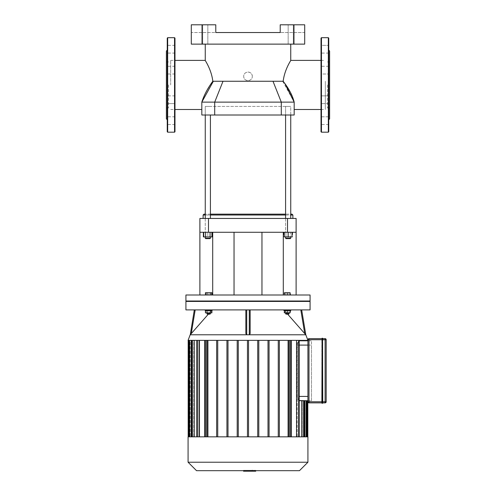 <?xml version="1.0" encoding="UTF-8"?>
<svg xmlns="http://www.w3.org/2000/svg" width="496" height="496" viewBox="0 0 496 496"><rect width="100%" height="100%" fill="white"/><g stroke="black" fill="none" stroke-linecap="round" stroke-linejoin="round"><path stroke-width="0.37" stroke-dasharray="2.48 1.86" d="M328.755 95.864L321.024 95.864L321.024 103.602L321.024 95.864L328.755 95.864L328.755 103.602L328.755 45.353L328.755 84.94M321.024 51.956L321.024 45.353L321.024 51.956M328.755 53.084L321.024 53.084L328.755 53.084L328.755 45.353L321.024 45.353L321.024 53.084L321.024 45.353L328.755 45.353M321.024 67.413L321.024 74.009L321.024 67.413M328.755 116.789L321.024 116.789L321.024 124.521L321.024 116.789L321.024 124.521L321.024 116.789L328.755 116.789L328.755 98.251L328.755 103.602L321.024 103.602L321.024 95.864M328.755 131.762L328.755 38.118M321.024 74.009L321.024 66.278L321.024 74.009L328.755 74.009L321.024 74.009M329.617 118.873L329.617 51.001M321.024 131.762L321.024 38.118M327.472 84.94L327.472 107.942L327.472 84.94M329.617 84.94L329.617 107.942L329.617 84.94M167.245 52.793L167.245 124.521L167.245 52.793M174.976 52.793L174.976 45.353L174.976 52.793M174.976 71.622L174.976 66.278L174.976 71.622M174.976 95.864L167.245 95.864L174.976 95.864L174.976 103.602L174.976 98.251L174.976 103.602L167.245 103.602L174.976 103.602M174.976 117.087L174.976 124.521L174.976 117.087M167.245 131.762L167.245 38.118M166.383 118.873L166.383 51.001M174.976 131.762L174.976 38.118M168.528 84.94L168.528 107.942L168.528 84.94M166.383 84.94L166.383 107.942L166.383 84.94M321.885 403.081L322.102 338.216L322.741 338.433L322.741 403.081M321.885 338.433L322.102 339.723L321.885 338.644L321.885 339.723L308.996 339.723L308.996 401.791L321.885 401.791L321.885 402.864L321.885 339.723L321.885 401.791L322.102 403.298L322.53 403.298L322.741 401.791L322.741 339.723L322.741 401.791L326.182 401.791A1.073 1.073 0 0 1 325.103 402.864L325.103 338.644A1.073 1.073 0 0 1 326.182 339.723L322.741 339.723L322.741 338.644M322.741 402.864L322.741 401.791M308.996 402.864A1.073 1.073 0 0 1 307.923 401.791L308.996 401.791L308.996 402.864M307.923 400.718L311.519 400.718L311.519 345.092L311.519 400.718L307.923 400.718L307.923 340.795L311.519 340.795L307.923 340.795M249.11 470.332L243.648 470.332L252.352 470.332L243.648 470.332L250.517 470.332L243.648 470.332L249.11 470.332L249.11 471.2L243.648 471.2L249.11 471.2M252.352 470.332L252.352 471.2L243.648 471.2L250.517 471.2L243.648 471.2L243.648 470.332L255.539 470.332L243.648 470.332L243.648 471.2L252.352 471.2L252.352 470.332L252.352 471.2L246.971 471.2L252.352 471.2L252.352 470.685M246.971 471.2L246.971 470.332L246.971 471.2M250.517 471.2L250.517 470.332L245.886 470.332L250.499 470.332L250.499 471.2L250.114 471.2L250.499 471.2L250.517 470.332M243.648 471.2L243.648 470.332L243.648 471.2L243.648 470.332L243.648 471.2L245.489 471.2L245.501 470.332L245.489 471.2L255.725 471.2M252.452 471.2L248.006 471.2L251.379 471.2L251.379 470.332L252.452 470.332L248.006 470.332L251.379 470.332L251.379 471.2L252.452 471.2L252.452 470.332M244.621 471.2L248.006 471.2L244.621 471.2L244.621 470.332L243.548 470.332L248.006 470.332L244.621 470.332L244.621 471.2L243.548 471.2L244.621 471.2M243.548 470.685L243.548 470.332M255.539 471.2L255.539 470.332L255.539 471.2M245.489 471.2L245.489 470.332M253.09 470.685L253.09 470.332L254.405 470.332L253.09 470.332M255.725 470.685L255.725 470.332L254.405 470.332L255.725 470.332M205.871 294.996L205.871 292.714L211.457 292.714L205.871 292.714L205.871 294.996L208.667 294.996L208.667 292.714L208.667 294.996L211.457 294.996L211.457 292.714L211.457 294.996L205.871 294.996M290.129 294.996L287.333 294.996L290.129 294.996L290.129 292.714L284.543 292.714L284.543 294.996L287.333 294.996L284.543 294.996M287.333 294.996L287.333 292.714M290.557 294.996L285.721 294.996L285.721 292.714L290.557 292.714L284.109 292.714L285.721 292.714L285.721 294.996L288.945 294.996L288.945 292.714L288.945 294.996L290.557 294.996L290.557 292.714M284.109 294.996L285.721 294.996L284.109 294.996L284.109 292.714M207.055 294.996L210.279 294.996L205.443 294.996L207.055 294.996L207.055 292.714L211.891 292.714M205.443 292.714L207.055 292.714M210.279 294.996L211.891 294.996L210.279 294.996L210.279 292.714M310.074 301.01L185.926 301.01M310.074 301.438L185.926 301.438M310.074 294.996L185.926 294.996M307.818 400.718L299.764 400.718C298.449 400.563 297.662 399.131 297.402 396.422C297.662 399.131 298.449 400.563 299.764 400.718L306.919 400.718L304.953 400.718L306.919 400.718L306.385 400.718L306.385 436.833L304.755 436.833L304.755 400.718M307.923 345.092L311.519 345.092L311.519 340.795L311.519 345.092L297.402 345.092L297.402 396.422L297.402 345.092C297.662 342.376 298.449 340.944 299.764 340.795C298.449 340.95 297.662 342.376 297.402 345.092L299.187 345.092M305.772 400.718L307.278 400.718L305.772 400.718L305.772 436.833L307.818 436.833L305.772 436.833L305.772 400.718M303.608 400.718L303.608 436.833L302.207 436.833L304.755 436.833L302.207 436.833L302.207 400.718L302.207 436.833L304.147 436.833L303.608 436.833L303.608 400.718L304.147 400.718L303.608 400.718L303.608 436.833L301.797 436.833L301.797 400.718M299.764 340.795L307.818 340.795L299.764 340.795M303.608 340.795L302.207 340.795L304.147 340.795L303.608 340.795L303.608 340.361L297.216 340.361L297.216 436.833L298.648 436.833L289.602 436.833L296.54 436.833L296.54 340.361L289.602 340.361L306.919 340.361L304.953 340.361L305.772 340.361L305.772 340.795L306.919 340.795L304.953 340.795L305.772 340.795L305.772 340.361L307.818 340.361L304.953 340.361L304.953 340.795L304.953 340.361L306.919 340.361L302.207 340.361L304.147 340.361L303.608 340.361L303.608 340.795L303.608 340.361M302.207 340.795L302.207 340.361L302.207 340.795M306.385 436.833L306.385 400.718L306.385 436.833L304.953 436.833L304.953 400.718L304.953 436.833L306.919 436.833L304.755 436.833M301.797 436.833L303.608 436.833M301.797 340.795L301.797 340.361M304.755 340.795L304.755 340.361M299.46 470.685L196.54 470.685M188.077 462.222L307.923 462.222M307.923 436.833L188.077 436.833M205.251 436.833L199.46 436.833L206.398 436.833L205.251 436.833L205.251 340.361L204.712 340.361L206.398 340.361L206.398 436.833L206.398 340.361L199.46 340.361L206.398 340.361L206.398 436.833L206.398 340.361L204.712 340.361L206.398 340.361L205.251 340.361L205.251 436.833L205.251 340.361M199.46 340.361L197.352 340.361L197.352 436.833L199.46 436.833L196.813 436.833L197.352 436.833L196.813 436.833L197.352 436.833L197.352 340.361L198.784 340.361L198.784 436.833L194.203 436.833L198.784 436.833L198.784 340.361L194.203 340.361L199.46 340.361L199.46 436.833M194.203 340.361L192.392 340.361L192.392 436.833L194.203 436.833L191.853 436.833L192.392 436.833L191.853 436.833L192.392 436.833L192.392 340.361L193.793 340.361L193.793 436.833L191.245 436.833L193.793 436.833L193.793 340.361L191.245 340.361L194.203 340.361L194.203 436.833M191.245 340.361L189.615 340.361L189.615 436.833L191.245 436.833L189.081 436.833L189.615 436.833L189.081 436.833L189.615 436.833L189.615 340.361L191.047 340.361L191.047 436.833L189.615 436.833L191.047 436.833L190.228 436.833L191.047 436.833L191.047 340.361L189.615 340.361L191.245 340.361L191.245 436.833M188.722 436.833L190.228 436.833L188.182 436.833L188.722 436.833L188.722 340.361L190.228 340.361L190.228 436.833L190.228 340.361L188.722 340.361M207.471 436.833L207.471 340.361L216.665 340.361L207.471 340.361L207.471 436.833L206.398 436.833L206.398 340.361L207.471 340.361L207.471 436.833L216.665 436.833L206.398 436.833L206.398 340.361L206.398 436.833M217.738 436.833L217.738 340.361L217.738 436.833L216.665 436.833L216.665 340.361L216.665 436.833L216.665 340.361L226.932 340.361L226.932 436.833L217.738 436.833L226.932 436.833L226.932 340.361L217.738 340.361L217.738 436.833L216.665 436.833M228.005 436.833L228.005 340.361L228.005 436.833L226.932 436.833L226.932 340.361L237.2 340.361L237.2 436.833L228.005 436.833L237.2 436.833L237.2 340.361L228.005 340.361L228.005 436.833L226.932 436.833M238.272 436.833L238.272 340.361L238.272 436.833L237.2 436.833L237.2 340.361L247.461 340.361L247.461 436.833L238.272 436.833L248.539 436.833L247.461 436.833L247.461 340.361L238.272 340.361L238.272 436.833L237.2 436.833M257.728 436.833L257.728 340.361L248.539 340.361L248.539 436.833L248.539 340.361L257.728 340.361L257.728 436.833L267.995 436.833L258.8 436.833L258.8 340.361L267.995 340.361L267.995 436.833L278.262 436.833L269.068 436.833L269.068 340.361L278.262 340.361L278.262 436.833L288.089 436.833L279.335 436.833L279.335 340.361L288.089 340.361L279.335 340.361L279.335 436.833L279.335 340.361L269.068 340.361L269.068 436.833L269.068 340.361L258.8 340.361L258.8 436.833L258.8 340.361L257.728 340.361L257.728 436.833L258.8 436.833M288.089 340.361L288.529 340.361L288.529 436.833L288.089 436.833L288.089 340.361L288.529 340.361L288.529 436.833L291.288 436.833L289.602 436.833L289.602 340.361L289.602 436.833L289.602 340.361L289.602 436.833L289.602 340.361L291.288 340.361L289.602 340.361L289.602 436.833L289.602 340.361L291.288 340.361L289.602 340.361M296.54 340.361L298.648 340.361L298.648 436.833L298.648 340.361L299.187 340.361L297.216 340.361L297.216 436.833L299.187 436.833L296.54 436.833M288.529 340.361L288.529 436.833L289.602 436.833M288.529 436.833L288.089 436.833M278.262 436.833L278.262 340.361L278.262 436.833L279.335 436.833M267.995 436.833L267.995 340.361L267.995 436.833L269.068 436.833M207.911 340.361L207.911 436.833M248.539 340.361L247.461 340.361L248.539 340.361L248.539 436.833M247.461 340.361L247.461 436.833M188.077 340.361L307.923 340.361M238.272 340.361L237.2 340.361M228.005 340.361L226.932 340.361M217.738 340.361L216.665 340.361M207.471 340.361L206.398 340.361M197.352 340.361L196.813 340.361L197.352 340.361L196.813 340.361L197.352 340.361L197.352 436.833M192.392 340.361L191.853 340.361L192.392 340.361L191.853 340.361L192.392 340.361L192.392 436.833M189.615 340.361L189.081 340.361L189.615 340.361L189.081 340.361L189.615 340.361L189.615 436.833M257.728 340.361L258.8 340.361M267.995 340.361L269.068 340.361M278.262 340.361L279.335 340.361M207.378 314.154L209.951 314.154L207.378 314.154L206.944 313.72L210.385 313.72L206.944 313.72L210.385 313.72L209.951 314.154L207.378 314.154M206.944 312.864L211.457 312.864L208.667 312.864L208.667 310.589L211.457 310.589L208.667 310.589L208.667 312.864L205.871 312.864L205.871 310.589L208.667 310.589L205.871 310.589L205.871 312.864L210.385 312.864L206.944 312.864L210.385 312.864L206.944 312.864L206.944 313.72M211.457 310.589L211.457 312.864L211.457 310.589M190.216 334.757L212.108 309.901L212.102 310.589L205.226 310.589L212.102 310.589L205.226 310.589L205.226 309.901L212.102 309.901L205.226 309.901M210.279 310.589L207.055 310.589L211.891 310.589L210.279 310.589L210.279 312.864L205.443 312.864M211.891 312.864L210.279 312.864M207.055 310.589L205.443 310.589L207.055 310.589L207.055 312.864M288.622 314.154L286.049 314.154L288.622 314.154L286.049 314.154L285.615 313.72L289.056 313.72L285.615 313.72L289.056 313.72L288.622 314.154M289.056 312.864L284.543 312.864L284.543 310.589L287.333 310.589L287.333 312.864L285.615 312.864L289.056 312.864L289.056 313.72M290.129 310.589L287.333 310.589L290.129 310.589L290.129 312.864L287.333 312.864M290.774 309.901L283.898 309.901L290.774 309.901L283.898 309.901L290.774 309.901L290.774 310.589L284.543 310.589M284.109 310.589L285.721 310.589L285.721 312.864L284.109 312.864L290.557 312.864L285.721 312.864L285.721 310.589L284.109 310.589L284.109 312.864M290.557 310.589L285.721 310.589L288.945 310.589L288.945 312.864L288.945 310.589L290.557 310.589L290.557 312.864M287.333 310.589L283.898 310.589L283.898 309.901L249.29 309.901L250.145 309.901L250.145 333.591L250.145 309.901L283.892 309.901L305.71 334.682M245.855 333.591L245.855 309.901L245.855 333.591L246.71 334.775L249.29 334.775L250.145 333.591M246.71 309.901L249.29 309.901L246.71 309.901L246.71 334.775M305.796 334.757L190.185 334.775L194.32 309.901L195.188 309.901L194.32 309.901M212.108 309.901L245.855 309.901L195.188 309.901L212.108 309.901L208.37 314.154M287.63 314.154L284.543 310.639M284.493 310.589L283.898 309.907L301.68 309.901L283.892 309.901M310.074 309.901L185.926 309.901M283.29 294.996L296.112 294.996L283.29 294.996L283.29 232.277L296.112 232.277L296.112 294.996M212.71 294.996L199.888 294.996L212.71 294.996L212.71 232.277L199.888 232.277L199.888 218.445L208.481 218.445L208.481 232.277L199.888 232.277L199.888 294.996M248 294.996L234.038 294.996L248 294.996M248 232.277L261.962 232.277L248 232.277M199.888 232.277L212.71 232.277M287.519 232.277L287.519 218.445L296.112 218.445L296.112 232.277L208.481 232.277M296.112 232.277L283.29 232.277M287.519 218.445L208.481 218.445M202.039 24.8L202.039 44.132L191.301 44.132L191.301 24.8L215.785 24.8L215.785 32.531L280.215 32.531L280.215 24.8L304.699 24.8L304.699 44.132L293.961 44.132L293.961 24.8M202.039 44.132L293.961 44.132M290.743 44.132L202.684 44.132L290.743 44.132M304.699 24.8L280.215 24.8L304.699 24.8L304.699 32.531L280.215 32.531L304.699 32.531L304.699 24.8M290.743 24.8L288.164 24.8L290.743 24.8M280.215 24.8L280.215 32.531L280.215 24.8M215.785 24.8L215.785 32.531L191.301 32.531L191.301 24.8L215.785 24.8L191.301 24.8L191.301 32.531L215.785 32.531L215.785 24.8M205.257 24.8L207.836 24.8L205.257 24.8M207.241 89.844L203.806 96.553L201.822 102.12L294.178 102.12C291.933 95.164 288.269 88.207 283.179 81.257L212.821 81.257L208.952 87.06M170.68 84.94L170.68 60.388L170.68 84.94M213.33 81.257L201.822 102.12L201.822 115.01L294.178 115.01L294.178 102.12L294.178 109.486L294.178 102.12L282.67 81.257M212.821 81.257C211.408 69.378 205.034 60.438 205.257 60.388C204.997 60.376 211.401 69.341 212.821 81.257M325.32 81.257L325.32 109.486L325.32 81.257M283.179 81.257C284.592 69.378 290.966 60.438 290.743 60.388C291.003 60.376 284.599 69.341 283.179 81.257M252.297 76.347A4.297 4.297 0 0 0 245.855 72.627A4.297 4.297 0 0 0 245.855 80.067A4.297 4.297 0 0 0 252.297 76.347C252.563 70.854 243.53 70.773 243.703 76.279C243.35 81.852 252.557 81.933 252.297 76.347M203.968 214.148L292.032 214.148M210.416 214.148L285.584 214.148M205.257 215.01L210.416 215.01M285.584 215.01L290.743 215.01M292.888 215.01L203.112 215.01M285.584 218.445L285.584 232.277L290.743 232.277L284.301 232.277L292.032 232.277L285.584 232.277L290.743 232.277L285.584 232.277L285.584 106.417L290.743 106.417L290.743 214.148L205.257 214.148L205.257 106.417L290.743 106.417L205.257 106.417L210.416 106.417L205.257 106.417L210.416 106.417L205.257 106.417L205.257 232.277L211.699 232.277L203.968 232.277L210.416 232.277L205.257 232.277L210.416 232.277L205.257 232.277L205.257 218.445M203.112 218.445L292.888 218.445L203.112 218.445M286.018 238.638L290.309 238.638L286.018 238.638L285.584 238.204L290.743 238.204L285.584 238.204L290.743 238.204L290.309 238.638L286.018 238.638M285.584 236.914L290.743 236.914L285.584 236.914L290.743 236.914L285.584 236.914L285.584 238.204M290.396 232.277L283.7 232.277L292.628 232.277L290.396 232.277L290.396 236.914L292.628 236.914L283.7 236.914L290.396 236.914L290.396 232.277M283.7 232.277L283.7 236.914M285.932 232.277L285.932 236.914L285.932 232.277M292.628 232.277L292.628 236.914M290.743 218.445L290.743 106.417L285.584 106.417L290.743 106.417L285.584 106.417L285.584 115.01M207.836 238.638L205.691 238.638L207.836 238.638M207.836 238.204L205.257 238.204L207.836 238.204M207.836 236.914L203.968 236.914L207.836 236.914L207.836 232.277L207.836 236.914M203.968 232.277L203.968 236.914L203.968 232.277M211.699 232.277L211.699 236.914L211.699 232.277M209.982 238.638L205.691 238.638L205.257 238.204L210.416 238.204L209.982 238.638M210.416 236.914L205.257 236.914L210.416 236.914L210.416 238.204M205.604 232.277L212.3 232.277L203.372 232.277L205.604 232.277L205.604 236.914L203.372 236.914M212.3 236.914L205.604 236.914M210.068 232.277L210.068 236.914M210.416 115.01L210.416 218.445M292.032 232.277L292.032 236.914L284.301 236.914L284.301 232.277M288.164 232.277L288.164 236.914M328.327 132.19L328.327 37.69M321.458 132.19L321.458 37.69M167.673 132.19L167.673 37.69M174.542 132.19L174.542 37.69M322.741 339.723L322.102 339.723L322.102 401.791L322.53 401.791L322.53 338.216M308.996 338.644L308.996 339.723L307.923 339.723M249.879 471.2L249.879 470.332M249.736 471.2L249.736 470.332M250.114 471.2L250.114 470.332L250.114 471.2M248.006 471.2L248.006 470.332L248.006 471.2M245.886 471.2L245.886 470.332L245.886 471.2M246.14 471.2L246.14 470.332M246.27 471.2L246.27 470.332M299.187 396.422L307.923 396.422M306.385 340.361L306.385 340.795M307.278 400.718L307.278 436.833M307.278 340.361L307.278 340.795M290.749 340.361L290.749 436.833M298.648 340.361L298.648 436.833M249.29 334.775L249.29 309.901M195.188 309.901L191.27 333.591M304.73 333.591L300.812 309.901M272.992 81.257L281.294 102.12L281.294 115.01M223.008 81.257L214.706 102.12L214.706 115.01M328.755 66.278L321.024 66.278L328.755 66.278M328.755 124.521L321.024 124.521L328.755 124.521M328.755 103.602L321.024 103.602M327.472 107.942L329.617 107.942M327.472 61.938L329.617 61.938M174.976 45.353L167.245 45.353L174.976 45.353M174.976 53.084L167.245 53.084L174.976 53.084M174.976 66.278L167.245 66.278L174.976 66.278M174.976 74.009L167.245 74.009L174.976 74.009M174.976 116.789L167.245 116.789L174.976 116.789M174.976 124.521L167.245 124.521L174.976 124.521M166.383 107.942L168.528 107.942M166.383 61.938L168.528 61.938M306.919 400.718L306.919 436.833M306.919 340.361L306.919 340.795M304.147 400.718L304.147 436.833M304.147 340.361L304.147 340.795M191.853 436.833L191.853 340.361M204.712 436.833L204.712 340.361M189.081 436.833L189.081 340.361M196.813 436.833L196.813 340.361M291.288 340.361L291.288 436.833M299.187 340.361L299.187 436.833M210.385 312.864L210.385 313.72M285.615 312.864L285.615 313.72M207.836 44.132L207.836 24.8L207.836 44.132M202.684 44.132L202.684 24.8L202.684 44.132M293.316 44.132L293.316 24.8L293.316 44.132M288.164 44.132L288.164 24.8L288.164 44.132M170.68 109.486L174.976 109.486M170.68 60.388L174.976 60.388M321.024 109.486L325.32 109.486M321.024 60.388L325.32 60.388M290.743 236.914L290.743 238.204M205.257 236.914L205.257 238.204M205.257 115.01L205.257 106.417M290.743 115.01L290.743 106.417"/><path stroke-width="0.74" d="M328.755 45.353L328.755 53.084M321.024 103.602L321.024 95.864M328.755 84.94L328.755 131.762L328.327 132.19L328.327 37.69L328.755 38.118L328.755 95.864M328.755 103.602L328.755 116.789M328.755 50.146L329.617 51.001L329.617 118.873L328.755 119.734M321.458 132.19L321.458 37.69L321.024 38.118L321.024 131.762L321.458 132.19L328.327 132.19M174.976 103.602L174.976 95.864M167.673 132.19L167.673 37.69L167.245 38.118L167.245 131.762L167.673 132.19L174.542 132.19L174.976 131.762L174.976 38.118L174.542 37.69L174.542 132.19M167.245 50.146L166.383 51.001L166.383 118.873L167.245 119.734M307.923 340.795L299.764 340.795L307.923 340.795L307.923 339.723A1.073 1.073 0 0 1 308.996 338.644L321.885 338.644L308.996 338.644A1.073 1.073 0 0 0 307.923 339.723L307.923 401.791A1.073 1.073 0 0 0 308.996 402.864L321.885 402.864L308.996 402.864L308.996 401.791L322.102 401.791L322.102 338.216L321.885 403.081L322.741 403.081L322.53 338.216L322.53 403.298M322.102 403.298L322.102 401.791L322.741 401.791L322.741 402.864L325.103 402.864L322.741 402.864M322.102 338.216L322.741 338.433M322.741 339.723L325.103 339.723L325.103 402.864A1.073 1.073 0 0 0 326.182 401.791L326.182 339.723A1.073 1.073 0 0 0 325.103 338.644L322.741 338.644L322.741 339.723L308.996 339.723L308.996 338.644M322.741 338.644L325.103 338.644L325.103 339.723L326.182 339.723L326.182 401.791L322.741 401.791M307.923 339.723L308.996 339.723L308.996 401.791L307.923 401.791L307.818 400.718L307.818 436.833M255.725 470.685L255.725 471.2L243.648 471.2L243.648 470.685L243.548 471.2L243.548 470.685M252.352 470.332L252.352 470.685M253.09 471.2L253.09 470.685M290.129 294.996L290.129 292.714L284.543 292.714L284.543 294.996M287.333 294.996L287.333 292.714M210.279 294.996L210.279 292.714L205.443 292.714L205.443 294.996M207.055 294.996L207.055 292.714M211.891 294.996L211.891 292.714L210.279 292.714M248 301.01L310.074 301.01L310.074 294.996L185.926 294.996L185.926 301.01L248 301.01M306.385 436.833L306.385 400.718L299.187 400.563M299.764 400.718L307.923 400.718M299.187 340.944L299.733 340.795M301.797 400.718L301.797 436.833M304.755 400.718L304.755 436.833M304.755 340.361L304.755 340.795M196.54 470.685L299.46 470.685L307.923 462.222L188.077 462.222L196.54 470.685M188.077 462.222L188.077 436.833L307.923 436.833L307.923 462.222M207.911 436.833L207.911 340.361M199.46 436.833L199.46 340.361M288.089 340.361L288.089 436.833M194.203 436.833L194.203 340.361M296.54 340.361L296.54 436.833M191.245 436.833L191.245 340.361M301.797 340.361L301.797 340.795M216.665 436.833L216.665 340.361M217.738 340.361L217.738 436.833M226.932 436.833L226.932 340.361M228.005 340.361L228.005 436.833M237.2 436.833L237.2 340.361M238.272 340.361L238.272 436.833M248.539 340.361L248.539 436.833M257.728 340.361L257.728 436.833M258.8 436.833L258.8 340.361M267.995 340.361L267.995 436.833M269.068 436.833L269.068 340.361M278.262 340.361L278.262 436.833M279.335 436.833L279.335 340.361M300.812 309.901L304.73 333.591L305.803 334.775L301.68 309.901L305.796 334.757L307.923 340.361L188.077 340.361L190.185 334.775L191.264 333.591L195.188 309.901M289.602 436.833L289.602 340.361M288.529 340.361L288.529 436.833M206.398 436.833L206.398 340.361M207.471 340.361L207.471 436.833M247.461 340.361L247.461 436.833M208.667 314.154L209.951 314.154L210.385 313.72L206.944 313.72L207.378 314.154L208.667 314.154M210.279 310.589L210.279 312.864L211.891 312.864L211.891 310.589M205.443 310.589L205.443 312.864L210.279 312.864M207.055 310.589L207.055 312.864M205.226 309.901L205.226 310.589L212.102 310.589L212.102 309.907M286.049 314.154L288.622 314.154L289.056 313.72L285.615 313.72L286.049 314.154M289.056 312.864L289.056 313.72M284.543 310.589L284.543 312.864L290.129 312.864L290.129 310.589M287.333 310.589L287.333 312.864M283.898 309.907L283.898 310.589L290.774 310.589L290.774 309.901M194.32 309.901L190.29 334.682M208.37 314.154L191.27 333.591M250.145 333.591L250.145 309.901L250.145 333.591L249.29 334.775L246.71 334.775L245.855 333.591L245.855 309.901L245.855 333.591M304.73 333.591L287.63 314.154M185.926 309.901L310.074 309.901L310.074 301.438L185.926 301.438L185.926 309.901M199.888 232.277L208.481 232.277L208.481 218.445L199.888 218.445L199.888 294.996M212.71 232.277L212.71 294.996M208.481 232.277L296.112 232.277L296.112 294.996M283.29 232.277L283.29 294.996M296.112 232.277L296.112 218.445L287.519 218.445L287.519 232.277M208.481 218.445L287.519 218.445M202.039 24.8L191.301 24.8L191.301 44.132L202.039 44.132L202.039 24.8L215.785 24.8L215.785 32.531L280.215 32.531L280.215 24.8L293.961 24.8L293.961 44.132L202.039 44.132M293.961 44.132L304.699 44.132L304.699 24.8L293.961 24.8M284.902 83.557L294.178 102.12L201.822 102.12C204.017 95.189 207.681 88.232 212.821 81.257L283.179 81.257L284.902 83.557C289.645 90.061 292.733 96.243 294.178 102.12L294.178 115.01L201.822 115.01L201.822 102.12L213.33 81.257M208.952 87.06L207.241 89.844M212.821 81.257C211.408 69.378 205.034 60.438 205.257 60.388C204.997 60.376 211.401 69.341 212.821 81.257M283.179 81.257C284.592 69.378 290.966 60.438 290.743 60.388C291.003 60.376 284.599 69.341 283.179 81.257M290.743 215.01L292.888 215.01L292.032 214.148L290.743 214.148M285.584 214.148L210.416 214.148M205.257 214.148L203.968 214.148L203.112 215.01L205.257 215.01M210.416 215.01L285.584 215.01M203.112 218.445L203.112 215.01M205.691 238.638L209.982 238.638L210.416 238.204L205.257 238.204L205.691 238.638M210.416 236.914L210.416 238.204M210.068 232.277L210.068 236.914L212.3 236.914L212.3 232.277M203.372 232.277L203.372 236.914L210.068 236.914M205.604 232.277L205.604 236.914M210.416 218.445L210.416 115.01M286.018 238.638L290.309 238.638L290.743 238.204L285.584 238.204L286.018 238.638M284.301 232.277L284.301 236.914L292.032 236.914L292.032 232.277M288.164 232.277L288.164 236.914M307.923 396.422L299.187 396.422M299.187 345.092L307.923 345.092M303.608 436.833L303.608 400.718M306.385 340.795L306.385 340.361M307.278 400.718L307.278 436.833M307.278 340.361L307.278 340.795M188.722 340.361L188.722 436.833M189.615 436.833L189.615 340.361M192.392 436.833L192.392 340.361M197.352 436.833L197.352 340.361M303.608 340.795L303.608 340.361M290.749 436.833L290.749 340.361M298.648 436.833L298.648 340.361M205.251 436.833L205.251 340.361M246.71 334.775L246.71 309.901M249.29 309.901L249.29 334.775M305.815 334.775L190.197 334.775M272.992 81.257L281.294 102.12L281.294 115.01M223.008 81.257L214.706 102.12L214.706 115.01M321.458 37.69L328.327 37.69M167.673 37.69L174.542 37.69M309.64 301.438L310.074 301.01M186.36 301.438L185.926 301.01M304.147 436.833L304.147 400.718M306.919 436.833L306.919 400.718M306.919 340.795L306.919 340.361M307.818 340.361L307.818 340.795M304.147 340.795L304.147 340.361M291.288 436.833L291.288 340.361M299.187 436.833L299.187 340.361M191.853 340.361L191.853 436.833M204.712 340.361L204.712 436.833M189.081 340.361L189.081 436.833M196.813 340.361L196.813 436.833M188.182 340.361L188.182 436.833M206.944 312.864L206.944 313.72M210.385 312.864L210.385 313.72M285.615 312.864L285.615 313.72M261.962 294.996L261.962 232.277M234.038 294.996L234.038 232.277M174.976 109.486L201.822 109.486M174.976 60.388L205.257 60.388L205.257 44.132M294.178 109.486L321.024 109.486M290.743 44.132L290.743 60.388L321.024 60.388M292.888 218.445L292.888 215.01M205.257 236.914L205.257 238.204M205.257 218.445L205.257 115.01M285.584 236.914L285.584 238.204M290.743 236.914L290.743 238.204M290.743 218.445L290.743 115.01M285.584 218.445L285.584 115.01"/></g></svg>
